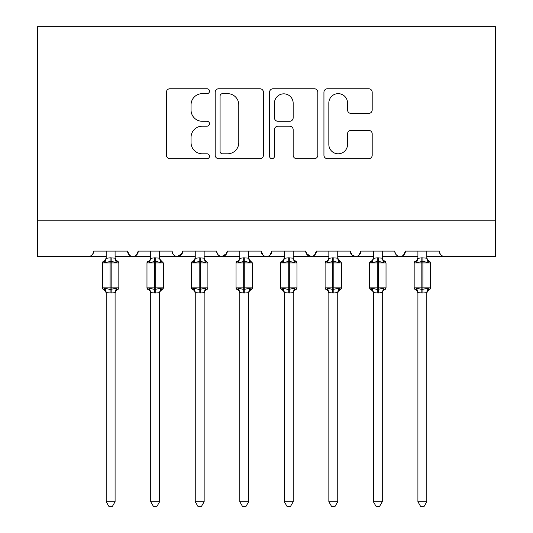 <?xml version="1.0" encoding="UTF-8"?>
<svg xmlns="http://www.w3.org/2000/svg" width="533" height="533" viewBox="0 0 533 533"><rect width="100%" height="100%" fill="white"/><g stroke="black" fill="none" stroke-linecap="round" stroke-linejoin="round"><path stroke-width="0.8" d="M209.502 91.21A2.445 2.445 0 0 0 207.051 88.758L169.9 88.758A3.498 3.498 0 0 0 166.403 92.256L166.403 155.203A3.498 3.498 0 0 0 169.9 158.701L207.051 158.701A2.445 2.445 0 0 0 209.502 156.249A2.445 2.445 0 0 0 207.051 153.804L202.247 153.804A11.193 11.193 0 0 1 191.054 142.611L191.054 137.367A11.193 11.193 0 0 1 202.247 126.181L207.051 126.181A2.445 2.445 0 0 0 209.502 123.729A2.445 2.445 0 0 0 207.051 121.284L202.247 121.284A11.193 11.193 0 0 1 191.054 110.091L191.054 104.848A11.193 11.193 0 0 1 202.247 93.655L207.051 93.655A2.445 2.445 0 0 0 209.502 91.21M368.696 113.416A3.498 3.498 0 0 0 372.194 109.918L372.194 92.256A3.498 3.498 0 0 0 368.696 88.758L327.435 88.758A3.498 3.498 0 0 0 323.937 92.256L323.937 155.203A3.498 3.498 0 0 0 327.435 158.701L368.696 158.701A3.498 3.498 0 0 0 372.194 155.203L372.194 133.87A3.498 3.498 0 0 0 368.696 130.372L351.04 130.372A3.498 3.498 0 0 0 347.543 133.87L347.543 144.45A9.354 9.354 0 0 1 338.189 153.804A9.354 9.354 0 0 1 328.834 144.45L328.834 103.009A9.354 9.354 0 0 1 338.189 93.655A9.354 9.354 0 0 1 347.543 103.009L347.543 109.918A3.498 3.498 0 0 0 351.04 113.416L368.696 113.416M37.603 220.809L495.397 220.809L495.397 26.65L37.603 26.65L37.603 256.433L88.371 256.433C91.203 256.54 92.989 254.754 93.715 251.09L127.56 251.09L129.512 255.22M263.442 92.256A3.498 3.498 0 0 0 259.944 88.758L218.677 88.758A3.498 3.498 0 0 0 215.185 92.256L215.185 155.203A3.498 3.498 0 0 0 218.677 158.701L259.944 158.701A3.498 3.498 0 0 0 263.442 155.203L263.442 92.256M273.056 88.758L314.323 88.758A3.498 3.498 0 0 1 317.815 92.256L317.815 155.203A3.498 3.498 0 0 1 314.323 158.701L296.661 158.701A3.498 3.498 0 0 1 293.163 155.203L293.163 129.672A3.498 3.498 0 0 0 289.666 126.181L277.953 126.181A3.498 3.498 0 0 0 274.455 129.672L274.455 156.249A2.445 2.445 0 0 1 272.01 158.701A2.445 2.445 0 0 1 269.558 156.249L269.558 92.256A3.498 3.498 0 0 1 273.056 88.758M115.088 256.433L132.904 256.433C130.072 256.54 128.286 254.754 127.56 251.09A5.343 5.343 0 0 0 132.904 256.433A5.343 5.343 0 0 0 138.247 251.09L172.092 251.09A5.343 5.343 0 0 0 177.436 256.433A5.343 5.343 0 0 0 182.779 251.09L216.625 251.09A5.343 5.343 0 0 0 221.968 256.433A5.343 5.343 0 0 0 227.311 251.09L261.157 251.09A5.343 5.343 0 0 0 266.5 256.433A5.343 5.343 0 0 0 271.843 251.09L305.689 251.09A5.343 5.343 0 0 0 311.032 256.433A5.343 5.343 0 0 0 316.375 251.09L350.221 251.09A5.343 5.343 0 0 0 355.564 256.433A5.343 5.343 0 0 0 360.908 251.09L394.753 251.09A5.343 5.343 0 0 0 400.096 256.433A5.343 5.343 0 0 0 405.44 251.09L439.285 251.09A5.343 5.343 0 0 0 444.629 256.433C441.797 256.54 440.011 254.754 439.285 251.09M382.281 256.433L400.096 256.433C402.928 256.54 404.714 254.754 405.44 251.09L403.488 255.22M337.749 256.433L355.564 256.433C358.396 256.54 360.181 254.754 360.908 251.09L358.956 255.22M350.221 251.09L352.173 255.22M293.217 256.433L311.032 256.433C313.864 256.54 315.649 254.754 316.375 251.09L314.423 255.22M305.689 251.09L307.641 255.22M248.684 256.433L266.5 256.433C269.332 256.54 271.117 254.754 271.843 251.09L269.891 255.22M284.316 256.433L266.5 256.433C263.668 256.54 261.883 254.754 261.157 251.09L263.109 255.22M227.311 251.09L225.359 255.22M182.779 251.09L180.827 255.22M150.719 256.433L132.904 256.433C135.735 256.54 137.521 254.754 138.247 251.09L136.295 255.22M495.397 220.809L495.397 256.433L426.813 256.433M88.371 256.433C91.21 256.54 92.989 254.754 93.715 251.09A5.343 5.343 0 0 1 88.371 256.433L106.187 256.433M159.62 256.433L177.436 256.433L182.199 253.508M195.251 256.433L177.436 256.433C174.604 256.54 172.819 254.754 172.092 251.09M204.152 256.433L221.968 256.433L226.732 253.508M239.783 256.433L221.968 256.433C219.136 256.54 217.351 254.754 216.625 251.09M328.848 256.433L311.032 256.433L306.268 253.508M373.38 256.433L355.564 256.433L352.126 255.18M417.912 256.433L400.096 256.433C397.265 256.54 395.479 254.754 394.753 251.09M222.528 93.655A2.445 2.445 0 0 0 220.076 96.107L220.076 151.359A2.445 2.445 0 0 0 222.528 153.804L227.598 153.804A11.193 11.193 0 0 0 238.784 142.611L238.784 104.848A11.193 11.193 0 0 0 227.598 93.655L222.528 93.655M293.163 103.189A9.354 9.354 0 0 0 283.809 93.835A9.354 9.354 0 0 0 274.455 103.189L274.455 117.786A3.498 3.498 0 0 0 277.953 121.284L289.666 121.284A3.498 3.498 0 0 0 293.163 117.786L293.163 103.189M115.088 251.09L115.088 258.152A3.918 3.738 180 0 0 117.147 261.443L116.381 262.589L111.17 261.337L104.894 262.589L103.615 261.263A1.779 1.779 0 0 0 102.443 262.936L102.443 287.873A1.779 1.779 0 0 0 103.615 289.546L102.443 287.873L118.832 287.873L118.832 262.936L117.66 261.263A1.779 1.779 0 0 1 118.173 261.556M118.732 288.46A1.779 1.779 0 0 1 117.66 289.546L118.832 287.873M106.187 293.23L105.481 290.985L103.615 289.546L104.894 288.226L110.104 289.479L116.381 288.226L117.147 289.372A3.918 3.738 0 0 0 115.088 292.657L111.17 293.003L106.187 292.637A3.918 3.738 0 0 0 104.128 289.372M115.088 292.637L115.088 501.72L106.187 501.72L106.187 292.637M106.187 251.09L106.18 258.338L110.104 257.812L115.088 258.179M104.894 262.589L106.18 258.338M115.654 260.584L116.381 262.589M104.894 288.226L106.18 292.477M116.381 288.226L115.095 292.477M115.088 501.72L112.416 506.35L108.859 506.35L106.187 501.72M163.265 288.46A1.779 1.779 0 0 1 162.192 289.546L163.364 287.873L163.364 262.936L146.975 262.936L146.975 287.873A1.779 1.779 0 0 0 148.147 289.546L149.427 288.226L154.637 289.479L160.913 288.226L161.679 289.372A3.918 3.738 0 0 0 159.62 292.657L155.703 293.003L150.719 292.637A3.918 3.738 0 0 0 148.66 289.372M159.62 251.09L159.62 258.152A3.918 3.738 180 0 0 161.679 261.443L160.913 262.589L155.703 261.337L149.427 262.589L148.147 261.263A1.779 1.779 0 0 0 146.975 262.936L150.013 259.831L150.719 257.586M207.797 288.46A1.779 1.779 0 0 1 206.724 289.546L207.897 287.873L207.897 262.936L191.507 262.936L191.507 287.873A1.779 1.779 0 0 0 192.679 289.546L193.959 288.226L199.169 289.479L205.445 288.226L206.211 289.372A3.918 3.738 0 0 0 204.152 292.657L200.235 293.003L195.251 292.637A3.918 3.738 0 0 0 193.193 289.372M204.152 251.09L204.152 258.152A3.918 3.738 180 0 0 206.211 261.443L205.445 262.589L200.235 261.337L193.959 262.589L192.679 261.263A1.779 1.779 0 0 0 191.507 262.936L194.545 259.831L195.251 257.586M239.783 293.23L239.077 290.985L236.039 287.873L252.429 287.873A1.779 1.779 0 0 1 251.256 289.546L252.429 287.873L252.429 262.936L236.039 262.936L236.039 287.873A1.779 1.779 0 0 0 237.212 289.546L238.491 288.226L243.701 289.479L249.977 288.226L250.743 289.372A3.918 3.738 0 0 0 248.684 292.657L244.767 293.003L239.783 292.637A3.918 3.738 0 0 0 237.725 289.372M248.684 251.09L248.684 258.152A3.918 3.738 180 0 0 250.743 261.443L249.977 262.589L244.767 261.337L238.491 262.589L237.212 261.263A1.779 1.779 0 0 0 236.039 262.936L239.077 259.831L239.783 257.586M293.217 251.09L293.217 258.152A3.918 3.738 180 0 0 295.275 261.443L294.509 262.589L289.299 261.337L283.023 262.589L281.744 261.263A1.779 1.779 0 0 0 280.571 262.936L280.571 287.873A1.779 1.779 0 0 0 281.744 289.546L280.571 287.873L296.961 287.873L296.961 262.936L295.788 261.263A1.779 1.779 0 0 1 296.301 261.556M296.861 288.46A1.779 1.779 0 0 1 295.788 289.546L296.961 287.873M159.62 292.637L159.62 501.72L150.719 501.72L150.719 292.637M150.719 251.09L150.712 258.338L154.637 257.812L159.62 258.179M149.427 262.589L150.712 258.338M160.186 260.584L160.913 262.589M149.427 288.226L150.712 292.477M160.913 288.226L159.627 292.477M159.62 501.72L156.949 506.35L153.391 506.35L150.719 501.72M204.152 292.637L204.152 501.72L195.251 501.72L195.251 292.637M195.251 251.09L195.245 258.338L199.169 257.812L204.152 258.179M193.959 262.589L195.245 258.338M204.719 260.584L205.445 262.589M193.959 288.226L195.245 292.477M205.445 288.226L204.159 292.477M204.152 501.72L201.481 506.35L197.923 506.35L195.251 501.72M248.684 292.637L248.684 501.72L239.783 501.72L239.783 292.637M239.783 251.09L239.777 258.338L243.701 257.812L248.684 258.179M238.491 262.589L239.777 258.338M249.251 260.584L249.977 262.589M238.491 288.226L239.777 292.477M249.977 288.226L248.691 292.477M248.684 501.72L246.013 506.35L242.455 506.35L239.783 501.72M284.316 293.23L283.609 290.985L281.744 289.546L283.023 288.226L288.233 289.479L294.509 288.226L295.275 289.372A3.918 3.738 0 0 0 293.217 292.657L289.299 293.003L284.316 292.637A3.918 3.738 0 0 0 282.257 289.372M293.217 292.637L293.217 501.72L284.316 501.72L284.316 292.637M284.316 251.09L284.309 258.338L288.233 257.812L293.217 258.179M283.023 262.589L284.309 258.338M293.223 258.338L294.509 262.589M283.023 288.226L284.309 292.477M294.509 288.226L293.223 292.477M293.217 501.72L290.545 506.35L286.987 506.35L284.316 501.72M337.749 251.09L337.749 258.152A3.918 3.738 180 0 0 339.807 261.443L339.041 262.589L333.831 261.337L327.555 262.589L326.276 261.263A1.779 1.779 0 0 0 325.103 262.936L325.103 287.873A1.779 1.779 0 0 0 326.276 289.546L325.103 287.873L341.493 287.873L341.493 262.936L340.321 261.263A1.779 1.779 0 0 1 340.834 261.556M341.393 288.46A1.779 1.779 0 0 1 340.321 289.546L341.493 287.873M328.848 293.23L328.141 290.985L326.276 289.546L327.555 288.226L332.765 289.479L339.041 288.226L339.807 289.372A3.918 3.738 0 0 0 337.749 292.657L337.749 501.72L335.077 506.35L331.519 506.35L328.848 501.72L328.848 292.637A3.918 3.738 0 0 0 326.789 289.372M328.848 501.72L337.749 501.72M339.041 288.226L337.755 292.477L333.831 293.003L328.848 292.637M328.848 251.09L328.841 258.338L332.765 257.812L337.749 258.179M327.555 262.589L328.841 258.338M337.755 258.338L339.041 262.589M327.555 288.226L328.841 292.477M382.281 251.09L382.281 258.152A3.918 3.738 180 0 0 384.34 261.443L383.573 262.589L378.363 261.337L372.087 262.589L370.808 261.263A1.779 1.779 0 0 0 369.635 262.936L369.635 287.873A1.779 1.779 0 0 0 370.808 289.546L369.635 287.873L386.025 287.873L386.025 262.936L384.853 261.263A1.779 1.779 0 0 1 385.366 261.556M385.925 288.46A1.779 1.779 0 0 1 384.853 289.546L386.025 287.873M373.38 293.23L372.674 290.985L370.808 289.546L372.087 288.226L377.297 289.479L383.573 288.226L384.34 289.372A3.918 3.738 0 0 0 382.281 292.657L382.281 501.72L379.609 506.35L376.051 506.35L373.38 501.72L373.38 292.637A3.918 3.738 0 0 0 371.321 289.372M373.38 501.72L382.281 501.72M383.573 288.226L382.288 292.477L378.363 293.003L373.38 292.637M373.38 251.09L373.373 258.338L377.297 257.812L382.281 258.179M372.087 262.589L373.373 258.338M382.288 258.338L383.573 262.589M372.087 288.226L373.373 292.477M426.813 251.09L426.813 258.152A3.918 3.738 180 0 0 428.872 261.443L428.106 262.589L422.896 261.337L416.619 262.589L415.34 261.263A1.779 1.779 0 0 0 414.168 262.936L414.168 287.873A1.779 1.779 0 0 0 415.34 289.546L414.168 287.873L430.557 287.873L430.557 262.936L429.385 261.263A1.779 1.779 0 0 1 429.898 261.556M430.557 287.873A1.779 1.779 0 0 1 429.385 289.546L430.557 287.873M417.912 293.23L417.206 290.985L415.34 289.546L416.619 288.226L421.83 289.479L428.106 288.226L428.872 289.372A3.918 3.738 0 0 0 426.813 292.657L422.896 293.003L417.912 292.637A3.918 3.738 0 0 0 415.853 289.372M426.813 292.637L426.813 501.72L417.912 501.72L417.912 292.637M417.912 251.09L417.905 258.338L421.83 257.812L426.813 258.179M416.619 262.589L417.905 258.338M426.82 258.338L428.106 262.589M416.619 288.226L417.905 292.477M428.106 288.226L426.82 292.477M426.813 501.72L424.141 506.35L420.584 506.35L417.912 501.72M110.104 257.812L110.104 262.936L102.443 262.936L105.481 259.831L106.187 257.586M118.832 262.936L110.104 262.936L110.104 293.003M111.17 293.003L111.17 257.812M104.128 261.443A3.918 3.738 180 0 0 106.187 258.152M154.637 257.812L154.637 293.003M150.719 293.23L150.013 290.985L146.975 287.873L163.364 287.873M155.703 293.003L155.703 257.812M148.66 261.443A3.918 3.738 180 0 0 150.719 258.152M199.169 257.812L199.169 293.003M195.251 293.23L194.545 290.985L191.507 287.873L207.897 287.873M200.235 293.003L200.235 257.812M193.193 261.443A3.918 3.738 180 0 0 195.251 258.152M243.701 257.812L243.701 293.003M244.767 293.003L244.767 257.812M237.725 261.443A3.918 3.738 180 0 0 239.783 258.152M288.233 257.812L288.233 262.936L280.571 262.936L283.609 259.831L284.316 257.586M296.961 262.936L288.233 262.936L288.233 293.003M289.299 293.003L289.299 257.812M282.257 261.443A3.918 3.738 180 0 0 284.316 258.152M332.765 257.812L332.765 262.936L325.103 262.936L328.141 259.831L328.848 257.586M341.493 262.936L332.765 262.936L332.765 293.003M333.831 293.003L333.831 257.812M326.789 261.443A3.918 3.738 180 0 0 328.848 258.152M377.297 257.812L377.297 262.936L369.635 262.936L372.674 259.831L373.38 257.586M386.025 262.936L377.297 262.936L377.297 293.003M378.363 293.003L378.363 257.812M371.321 261.443A3.918 3.738 180 0 0 373.38 258.152M421.83 257.812L421.83 262.936L414.168 262.936L417.206 259.831L417.912 257.586M430.557 262.936L421.83 262.936L421.83 293.003M422.896 293.003L422.896 257.812M415.853 261.443A3.918 3.738 180 0 0 417.912 258.152M102.443 287.873L102.443 262.936M117.66 261.263L115.794 259.831L115.088 257.586M117.66 289.546L115.794 290.985L115.088 293.23M146.975 287.873L146.975 262.936M159.62 257.586L160.326 259.831L163.364 262.936M162.192 289.546L160.326 290.985L159.62 293.23M191.507 287.873L191.507 262.936M204.152 257.586L204.859 259.831L207.897 262.936M206.724 289.546L204.859 290.985L204.152 293.23M236.039 287.873L236.039 262.936M248.684 257.586L249.391 259.831L252.429 262.936M251.256 289.546L249.391 290.985L248.684 293.23M280.571 287.873L280.571 262.936M295.788 261.263L293.923 259.831L293.217 257.586M295.788 289.546L293.923 290.985L293.217 293.23M325.103 287.873L325.103 262.936M340.321 261.263L338.455 259.831L337.749 257.586M340.321 289.546L338.455 290.985L337.749 293.23M369.635 287.873L369.635 262.936M384.853 261.263L382.987 259.831L382.281 257.586M384.853 289.546L382.987 290.985L382.281 293.23M414.168 287.873L414.168 262.936M429.385 261.263L427.519 259.831L426.813 257.586M429.385 289.546L427.519 290.985L426.813 293.23"/></g></svg>

